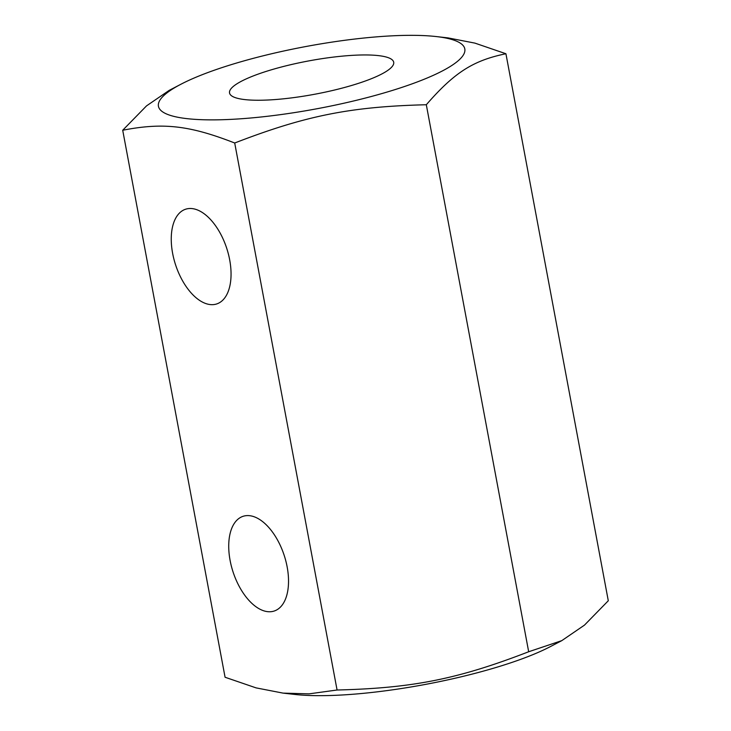 <?xml version="1.0" encoding="UTF-8"?>
<svg xmlns="http://www.w3.org/2000/svg" width="731" height="731" viewBox="0 0 731 731"><rect width="100%" height="100%" fill="white"/><g stroke="black" fill="none" stroke-linecap="round" stroke-linejoin="round"><path stroke-width="1.1" d="M249.646 515.693A49.854 26.873 71.8 0 1 285.858 561.079A49.854 26.873 71.8 0 1 274.207 611.025A49.854 26.873 71.8 0 1 230.101 560.421A49.854 26.873 71.8 0 1 243.039 516.324A49.854 26.873 71.8 0 1 249.646 515.693M210.135 304.562A49.854 26.873 71.8 0 1 172.626 253.337A49.854 26.873 71.8 0 1 185.573 209.23A49.854 26.873 71.8 0 1 226.683 248.184A49.854 26.873 71.8 0 1 216.741 303.932A49.854 26.873 71.8 0 1 210.135 304.562M337.073 690.009C412.723 688.127 457.798 679.136 528.677 651.75L561.801 640.63L584.471 625.124L608.293 600.754L505.925 53.747C473.094 60.499 454.362 72.497 426.31 104.743C350.661 106.625 305.585 115.617 234.706 143.002L337.073 690.009L308.994 693.865L283.052 693.116L256.078 687.88L225.075 677.253L122.707 130.246L146.529 105.876L169.199 90.37L180.712 84.348A155.84 31.597 -10.6 0 0 215.152 119.857A155.84 31.597 -10.6 0 0 416.844 82.11A155.84 31.597 -10.6 0 0 436.115 36.55A155.84 31.597 -10.6 0 0 375.012 36.989A155.84 31.597 -10.6 0 0 180.712 84.348M561.801 640.63L550.288 646.652A155.84 31.597 169.4 0 1 294.885 694.45L283.052 693.116M234.706 143.002C189.493 125.376 163.15 122.369 122.707 130.246M436.115 36.55L447.948 37.884L474.922 43.12L505.925 53.747M528.677 651.75L426.31 104.743M277.652 99.361A83.508 16.932 169.4 0 1 229.534 92.965A83.508 16.932 169.4 0 1 308.509 60.956A83.508 16.932 169.4 0 1 393.707 62.245A83.508 16.932 169.4 0 1 277.652 99.361"/></g></svg>
